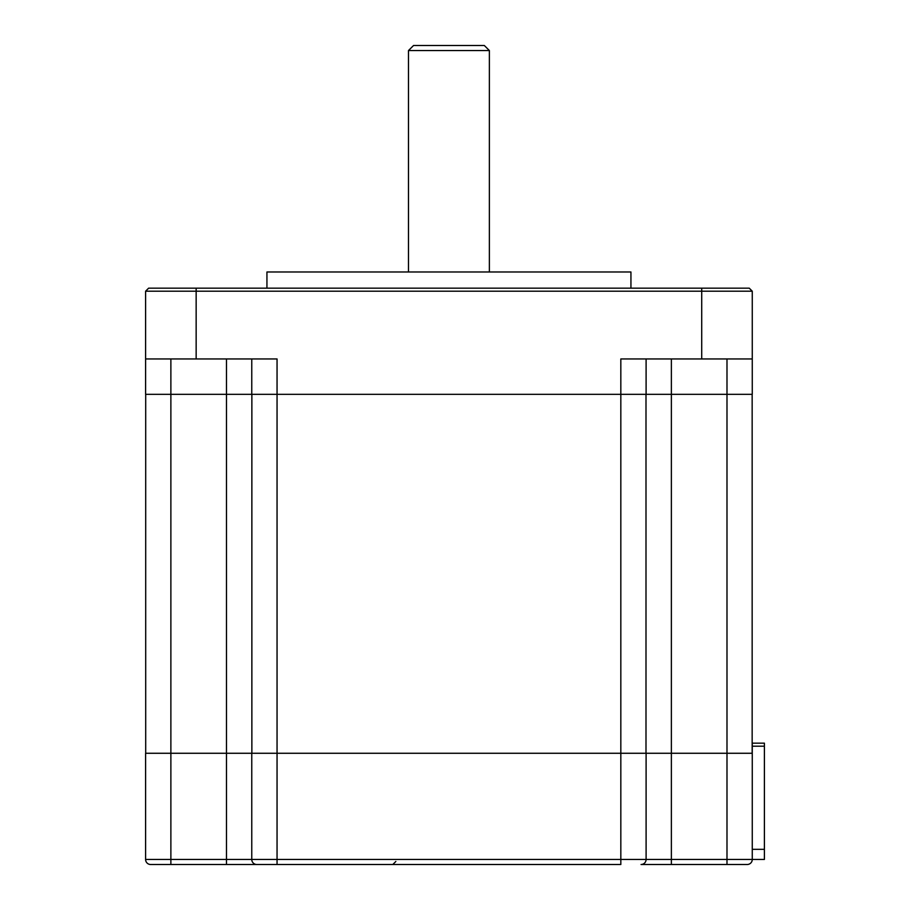 <?xml version="1.0" encoding="UTF-8"?>
<svg xmlns="http://www.w3.org/2000/svg" width="910" height="910" viewBox="0 0 910 910"><rect width="100%" height="100%" fill="white"/><g stroke="black" fill="none" stroke-linecap="round" stroke-linejoin="round"><path stroke-width="1.36" d="M489.375 50.55L408.488 50.55L413.549 45.5L484.325 45.5L489.375 50.55L489.375 271.988M226.488 864.5L226.488 859.449L251.763 859.449A5.051 5.051 0 0 0 256.825 864.5L150.65 864.5A5.051 5.051 0 0 1 145.6 859.449L145.6 753.275L170.875 753.275L170.875 394.337L145.6 394.337L145.6 291.2L148.637 288.163L749.237 288.163L752.263 291.2L196.15 291.2L196.15 288.163M646.1 753.275L646.1 859.449A5.051 5.051 0 0 1 641.049 864.5L671.375 864.5L671.375 753.275L170.875 753.275L170.875 864.5M671.375 864.5L747.212 864.5A5.051 5.051 0 0 0 752.263 859.449L752.263 753.275L671.375 753.275L671.375 394.337L251.763 394.337L251.763 358.95M145.6 358.95L277.049 358.95L277.049 859.449L251.763 859.449A5.051 5.051 0 0 0 256.825 864.5L620.825 864.5L620.825 859.449L277.049 859.449L277.049 864.5M145.6 291.2L196.15 291.2L196.15 358.95M226.488 358.95L226.488 394.337L251.763 394.337M646.1 358.95L646.1 394.337M764.4 746.2L752.263 746.2L752.263 743.163L764.4 743.163L764.4 859.449L620.825 859.449L620.825 358.95L752.263 358.95L752.263 394.337L671.375 394.337L671.375 358.95M752.263 358.95L752.263 291.2M630.937 288.163L630.937 271.988L266.937 271.988L266.937 288.163M150.65 864.5A5.051 5.051 0 0 1 145.6 859.449L226.488 859.449L226.488 394.337L170.875 394.337L170.875 358.95M645.998 753.275L645.998 394.337M251.865 753.275L251.865 394.337M145.702 753.275L145.702 394.337M752.16 753.275L752.16 394.337M251.763 859.449A5.051 5.051 0 0 0 256.825 864.5A5.051 5.051 0 0 1 251.763 859.449L251.763 753.275M752.263 746.2L752.263 753.275M747.212 864.5A5.051 5.051 0 0 0 752.263 859.449M726.988 864.5L726.988 358.95M701.712 358.95L701.712 288.163M764.4 849.337L752.263 849.337M408.488 271.988L408.488 50.55M395.85 861.463L392.813 864.5"/></g></svg>
